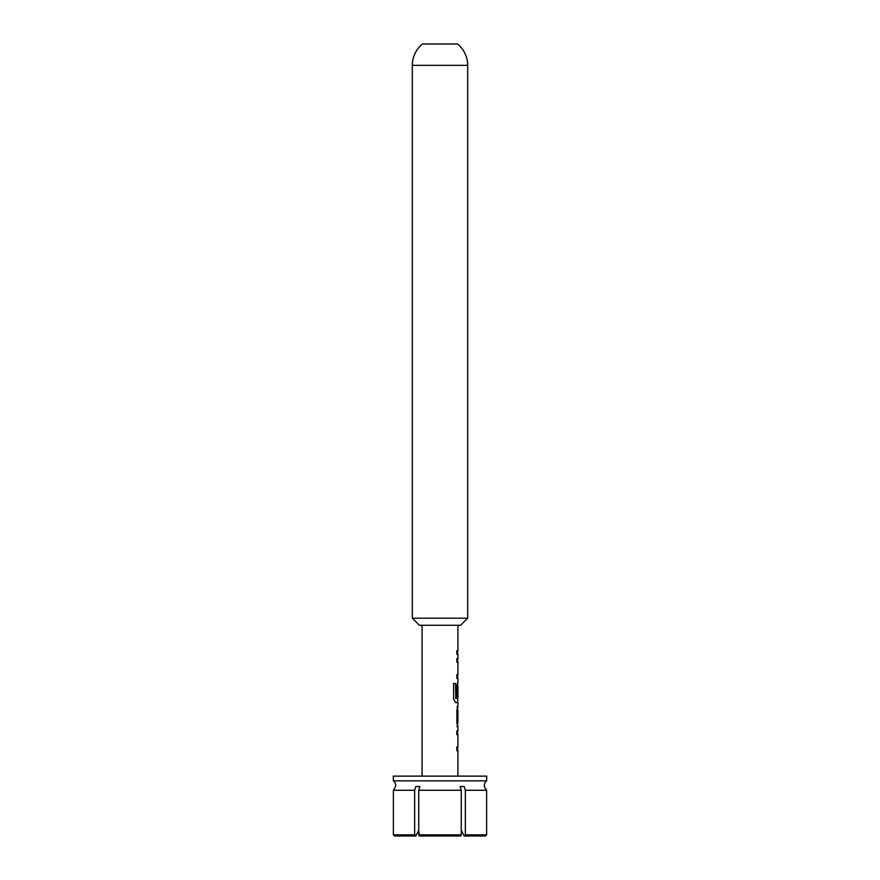 <?xml version="1.0" encoding="UTF-8"?>
<svg xmlns="http://www.w3.org/2000/svg" width="880" height="880" viewBox="0 0 880 880"><rect width="100%" height="100%" fill="white"/><g stroke="black" fill="none" stroke-linecap="round" stroke-linejoin="round"><path stroke-width="1.32" d="M395.615 786.5L393.393 790.273L395.615 786.5A5.896 5.896 0 0 0 393.327 780.846L486.673 780.846L486.673 776.127L393.327 776.127L393.327 780.846M484.33 786.5L486.607 790.273L484.33 786.5M484.385 786.5A5.896 5.896 0 0 1 486.673 780.846M486.607 834.823L485.43 836L464.761 836L465.344 834.823L486.607 834.823L486.607 790.273L465.344 790.273L464.2 786.5L460.119 786.5L461.263 790.273L418.737 790.273L418.737 834.823L461.263 834.823L460.68 836L419.32 836L418.737 830.203L415.833 836L418.737 830.203M415.833 836L414.656 834.823L414.656 790.273L415.8 786.5L419.881 786.5L418.737 790.273M414.656 790.273L393.393 790.273L393.393 834.823L414.656 834.823M467.687 618.2L460.614 625.273L419.386 625.273L412.313 618.2L467.687 618.2L467.687 65.34A27.544 27.544 0 0 0 457.556 44L422.444 44A27.544 27.544 0 0 0 412.313 65.34L467.687 65.34M412.313 618.2L412.313 65.34M456.885 734.602L457.798 734.602L456.885 734.602L456.885 730.895L457.677 730.972M457.677 750.728L456.874 750.794L456.874 747.087L457.798 747.098L456.874 747.087M457.721 726.693L456.896 726.682L457.721 726.693L456.885 723.228L456.885 710.226L457.721 706.761L456.896 706.761M456.676 710.479L457.787 710.479L456.896 710.479L457.787 710.479L457.787 722.975L456.896 722.975M457.677 702.471L455.598 702.559L453.596 699.094L453.596 683.496L455.708 683.496L455.708 698.192L457.798 698.434M457.798 685.938L457.754 696.74L456.885 696.74L456.885 686.092L457.721 682.627L457.677 685.938M455.389 702.559L457.908 702.559L457.919 706.761M457.798 662.222L456.874 662.222L456.874 658.515L457.677 658.581M457.677 678.348L456.885 678.425L456.874 674.707L457.798 674.707L456.874 674.707M456.874 654.313C458.238 654.302 458.249 654.302 456.896 654.302C458.249 654.302 458.238 654.302 456.874 654.313L456.874 650.606C458.238 650.595 458.249 650.595 456.896 650.584M461.263 830.203L464.167 836L461.263 830.203M464.761 836L464.167 836M465.344 834.823L465.344 790.273M461.263 790.273L461.263 834.823M415.239 836L394.57 836L393.393 834.823L393.393 790.273M464.2 786.5L460.119 786.5M415.8 786.5L419.881 786.5M456.654 674.707L457.798 674.707M455.499 683.496L455.829 698.434M457.523 686.191L457.523 696.74M455.62 698.434L457.534 698.192M457.556 710.479L457.787 722.975M457.556 734.602L456.654 734.602M456.654 747.087L457.798 747.098M422.081 776.127L422.081 625.273M457.919 776.127L457.919 750.805M457.919 747.098L457.919 734.602M457.919 730.895L457.919 726.693M457.919 722.975L457.919 710.479M457.919 698.434L457.919 685.938M457.919 682.627L457.919 678.425M457.919 674.707L457.919 662.222M457.919 658.504L457.919 654.302M457.919 650.595L457.919 625.273M457.677 654.302L457.677 650.595M457.677 678.425L457.677 674.707M457.677 662.222L457.677 658.504M457.677 702.559L457.677 698.434M457.677 726.627L457.677 722.975M457.677 710.479L457.677 706.827M457.677 750.805L457.677 747.098M457.677 734.602L457.677 730.895"/></g></svg>
